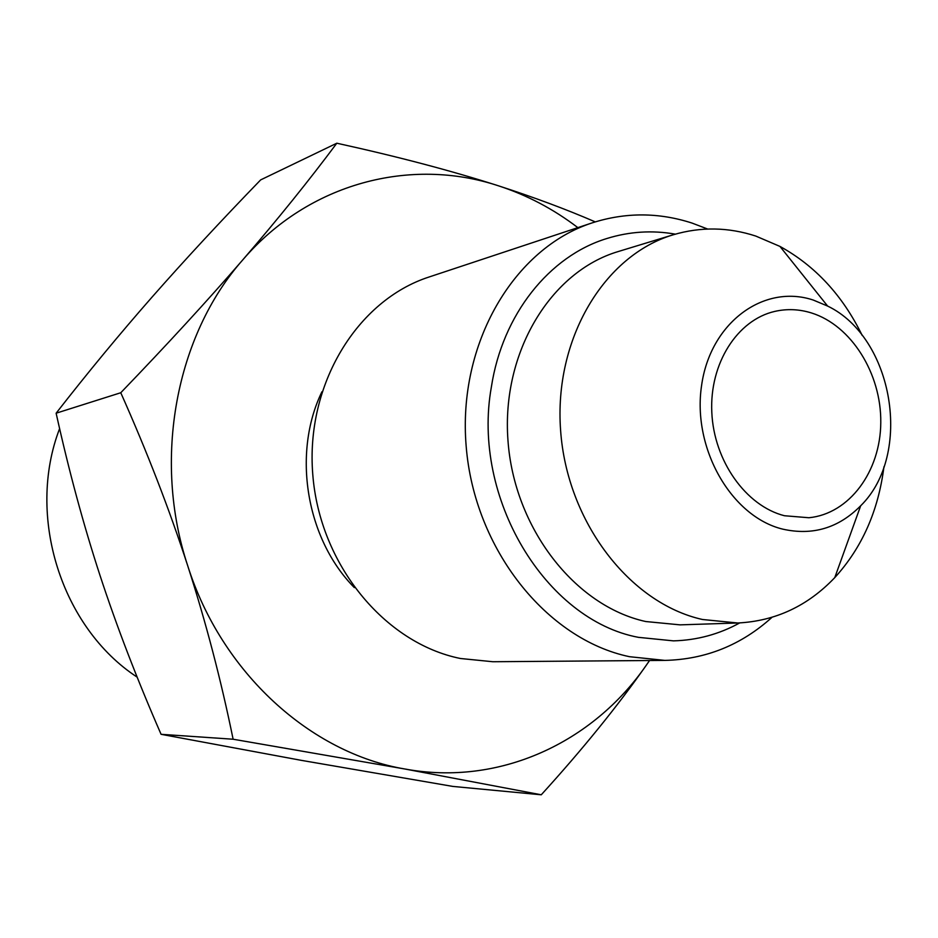 <?xml version="1.0" encoding="UTF-8"?>
<svg xmlns="http://www.w3.org/2000/svg" width="938" height="938" viewBox="0 0 938 938"><rect width="100%" height="100%" fill="white"/><g stroke="black" fill="none" stroke-linecap="round" stroke-linejoin="round"><path stroke-width="1.41" d="M664.866 660.399L629.539 656.706C546.655 639.435 474.37 549.187 466.174 446.312C457.474 343.449 513.977 248.042 592.417 222.798L429.123 276.98C357.167 300.23 305.436 384.51 312.776 474.487C319.67 564.477 384.709 643.304 460.476 658.499L492.837 661.736L664.866 660.399C705.552 659.449 741.243 645.098 771.951 617.356M354.353 587.61C306.163 538.951 291.988 453.382 321.922 391.779M649.53 660.516L646.352 665.136C592.968 742.615 499.415 786.466 404.97 769.019C310.759 753.167 221.661 673.027 187.764 565.895C152.331 459.421 175.957 335.452 242.825 259.814C308.837 182.699 410.938 156.798 498.477 185.818C527.004 195.092 553.467 209.033 577.843 227.629M649.577 660.516L646.352 665.136C617.603 706.126 582.58 749.345 541.261 794.791L404.97 769.019L233.116 739.226C221.075 680.179 205.961 622.398 187.764 565.895C169.379 509.416 147.043 451.694 120.768 392.741C167.07 344.68 207.755 300.371 242.825 259.814C277.765 219.269 309.094 180.401 336.812 143.209C397.548 156.552 451.436 170.751 498.477 185.818C533.992 197.308 566.259 209.338 595.255 221.884M541.261 794.791L452.843 786.419L301.274 760.343L161.078 734.313C137.042 679.229 116.711 626.35 100.085 575.662C83.541 524.987 68.884 470.829 56.128 413.201C87.809 372.55 119.783 333.846 152.073 297.076C184.552 260.154 220.735 221.098 260.658 179.897L336.812 143.209M233.116 739.226L161.078 734.313M120.768 392.741L56.128 413.201M59.622 428.584C25.983 515.994 61.287 627.534 137.159 677.142M784.426 515.736L808.908 517.741C849.371 513.836 880.501 471.462 880.782 422.534C881.38 373.629 851.352 325.427 811.534 312.975C799.235 309.141 786.97 308.625 774.741 311.416C737.338 319.917 709.468 363.463 711.801 412.204C713.853 460.921 745.886 505.934 784.426 515.736M782.644 529.114C812.601 535.856 838.619 528.071 860.674 505.781C913.026 454.508 893.691 337.715 827.609 306.058L813.269 300.054C763.684 283.534 710.172 322.731 701.554 385.717C692.162 448.493 731.382 516.662 782.644 529.114M862.198 335.452C842.676 295.529 815.263 265.853 779.947 246.413L755.829 236.083C728.31 227.113 700.862 226.656 673.472 234.711C604.236 255.148 553.783 338.935 560.607 430.436C566.974 521.938 629.808 603.392 702.527 619.502L737.76 622.996C775.456 621.097 807.794 605.971 834.785 577.597C861.952 547.815 878.343 510.882 883.936 466.796M737.76 622.996L680.109 624.86L645.743 621.531C574.877 606.054 513.942 527.906 507.939 440.051C501.49 352.196 550.723 271.492 618.294 251.525L673.472 234.711M707.651 229.036L692.092 223.092C658.781 212.305 625.552 212.211 592.417 222.798M675.36 234.148C652.203 230.068 629.363 231.522 606.839 238.522C549.387 256.051 502.451 314.371 491.383 386.948C471.38 497.738 545.529 620.041 638.45 637.348L673.461 640.865C697.028 640.232 719.118 634.24 739.73 622.914M827.609 306.058L779.947 246.413M860.674 505.781L834.785 577.597"/></g></svg>
